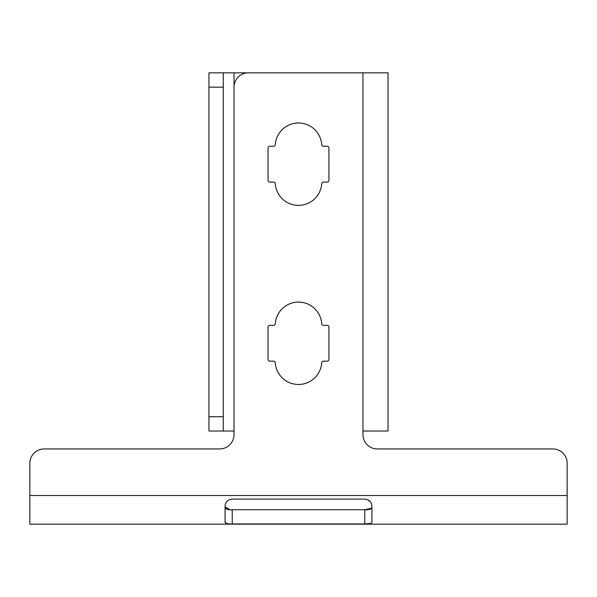 <?xml version="1.0" encoding="UTF-8"?>
<svg xmlns="http://www.w3.org/2000/svg" width="597" height="597" viewBox="0 0 597 597"><rect width="100%" height="100%" fill="white"/><g stroke="black" fill="none" stroke-linecap="round" stroke-linejoin="round"><path stroke-width="0.9" d="M29.85 524.166L567.15 524.166L567.15 463.272A14.328 14.328 0 0 0 552.822 448.944L377.304 448.944A14.328 14.328 0 0 1 362.976 434.616L362.976 431.034L388.05 431.034L388.05 72.834L248.352 72.834A14.328 14.328 0 0 0 234.024 87.162L234.024 434.616A14.328 14.328 0 0 1 219.696 448.944L44.178 448.944A14.328 14.328 0 0 0 29.85 463.272L29.85 524.166M364.767 523.942L232.233 523.942C227.882 524.084 225.494 523.487 225.069 522.144L225.069 506.084C225.487 501.868 227.875 499.54 232.233 499.092L364.767 499.092C369.118 499.54 371.506 501.868 371.931 506.084L371.931 522.144C371.513 523.487 369.125 524.084 364.767 523.942L364.767 509.726C369.155 510.092 371.543 509.159 371.931 506.928M275.277 183.749A1.791 1.791 0 0 0 273.493 182.085L269.844 182.085A1.791 1.791 0 0 1 268.053 180.294L268.053 148.056A1.791 1.791 0 0 1 269.844 146.265L273.493 146.265A1.791 1.791 0 0 0 275.277 144.601A23.283 23.283 0 0 1 298.5 122.982A23.283 23.283 0 0 1 321.723 144.601A1.791 1.791 0 0 0 323.507 146.265L327.156 146.265A1.791 1.791 0 0 1 328.947 148.056L328.947 180.294A1.791 1.791 0 0 1 327.156 182.085L323.507 182.085A1.791 1.791 0 0 0 321.723 183.749A23.283 23.283 0 0 1 298.5 205.368A23.283 23.283 0 0 1 275.277 183.749A23.283 23.283 0 0 0 298.5 205.368A23.283 23.283 0 0 0 321.723 183.749M321.723 323.701A1.791 1.791 0 0 0 323.507 325.365L327.156 325.365A1.791 1.791 0 0 1 328.947 327.156L328.947 359.394A1.791 1.791 0 0 1 327.156 361.185L323.507 361.185A1.791 1.791 0 0 0 321.723 362.849A23.283 23.283 0 0 1 298.5 384.468A23.283 23.283 0 0 1 275.277 362.849A1.791 1.791 0 0 0 273.493 361.185L269.844 361.185A1.791 1.791 0 0 1 268.053 359.394L268.053 327.156A1.791 1.791 0 0 1 269.844 325.365L273.493 325.365A1.791 1.791 0 0 0 275.277 323.701A23.283 23.283 0 0 1 298.5 302.082A23.283 23.283 0 0 1 321.723 323.701A23.283 23.283 0 0 0 298.5 302.082A23.283 23.283 0 0 0 275.277 323.701M364.879 523.942L370.521 523.435M371.931 506.084L371.58 503.958M370.2 501.547L366.983 499.443M232.233 499.092L230.017 499.443M228.002 500.458L227.196 501.137M226.42 502.025L225.42 503.95M225.069 522.144L226.479 523.435M234.024 434.616A14.328 14.328 0 0 1 219.696 448.944M223.278 87.162L223.278 431.034L234.024 431.034L234.024 72.834L223.278 72.834L223.278 87.162L208.95 87.162L208.95 72.834L223.278 72.834M223.278 431.034L208.95 431.034L208.95 87.162M348.648 72.834L234.024 72.834M377.304 448.944A14.328 14.328 0 0 1 362.976 434.616M229.957 509.674L225.069 506.943C225.465 509.159 227.853 510.092 232.233 509.726L364.767 509.726L371.595 508.211M567.15 495.51L29.85 495.51L29.85 463.272M328.947 180.294A1.791 1.791 0 0 1 327.156 182.085L323.507 182.085M327.156 146.265A1.791 1.791 0 0 1 328.947 148.056M321.723 144.601A23.283 23.283 0 0 0 298.5 122.982A23.283 23.283 0 0 0 275.277 144.601M268.053 148.056A1.791 1.791 0 0 1 269.844 146.265L273.493 146.265M269.844 182.085A1.791 1.791 0 0 1 268.053 180.294M328.947 359.394A1.791 1.791 0 0 1 327.156 361.185L323.507 361.185M327.156 325.365A1.791 1.791 0 0 1 328.947 327.156M268.053 327.156A1.791 1.791 0 0 1 269.844 325.365L273.493 325.365M269.844 361.185A1.791 1.791 0 0 1 268.053 359.394M275.277 362.849A23.283 23.283 0 0 0 298.5 384.468A23.283 23.283 0 0 0 321.723 362.849M362.976 72.834L362.976 431.034M223.278 416.706L208.95 416.706M232.233 523.942L232.233 509.726"/></g></svg>
